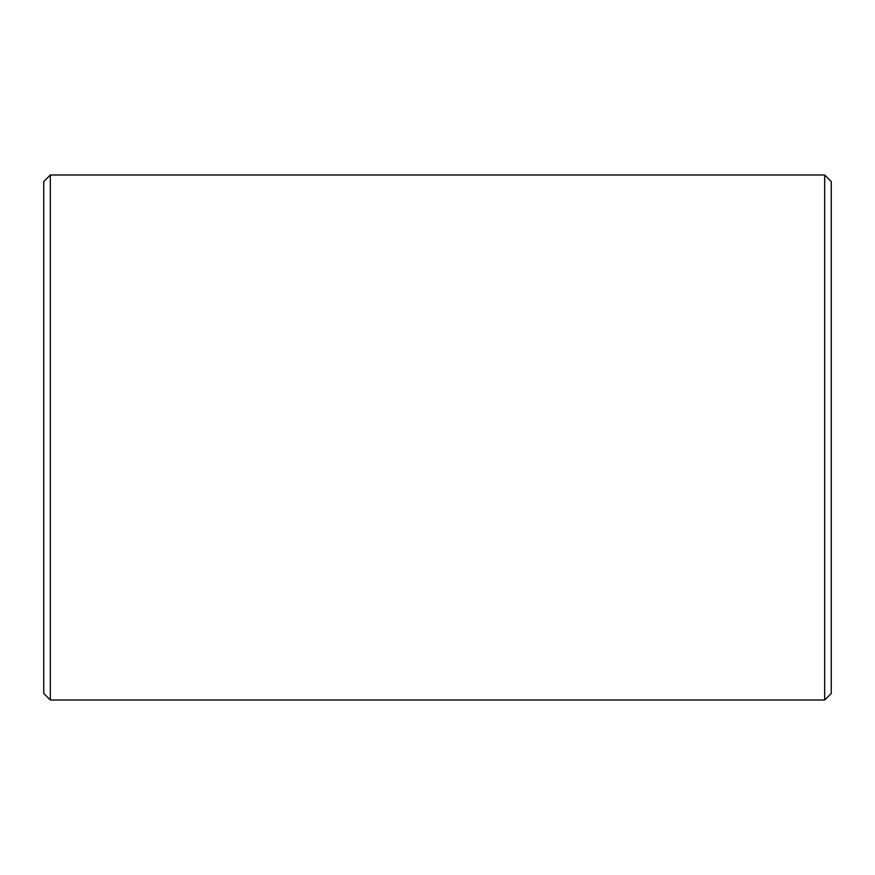 <?xml version="1.0" encoding="UTF-8"?>
<svg xmlns="http://www.w3.org/2000/svg" width="875" height="875" viewBox="0 0 875 875"><rect width="100%" height="100%" fill="white"/><g stroke="black" fill="none" stroke-linecap="round" stroke-linejoin="round"><path stroke-width="1.31" d="M824.688 700L831.25 693.438L831.25 181.562L824.688 175L50.312 175L50.312 700L824.688 700L824.688 175M50.312 700L43.75 693.438L43.75 181.562L50.312 175"/></g></svg>
